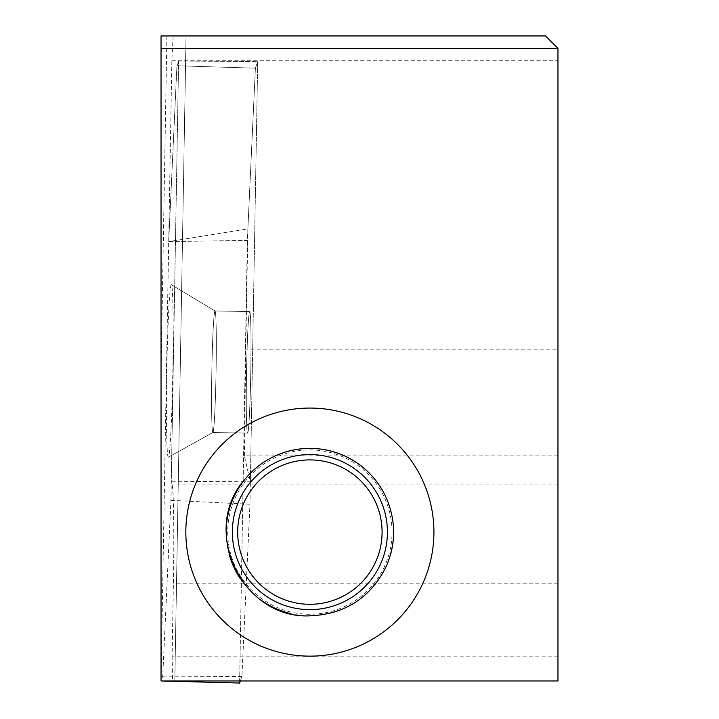 <?xml version="1.0" encoding="UTF-8"?>
<svg xmlns="http://www.w3.org/2000/svg" width="719" height="719" viewBox="0 0 719 719"><rect width="100%" height="100%" fill="white"/><g stroke="black" fill="none" stroke-linecap="round" stroke-linejoin="round"><path stroke-width="0.54" stroke-dasharray="3.6 2.7" d="M557.962 455.891L244.37 455.891L250.365 481.82L171.275 481.245L178.618 60.971L176.928 65.762L168.704 241.566L247.875 228.93L245.763 349.865L557.962 349.865L557.962 48.353L545.559 35.95L161.038 35.95L161.038 680.956L557.962 680.956L557.962 349.865M557.962 656.141L172.12 656.141L173.387 583.163C174.259 535.116 173.683 490.798 172.12 484.894L171.275 481.245M173.162 35.95L171.859 60.755L161.038 680.956L162.719 676.157L170.942 500.352L178.618 60.971L176.928 65.762L168.704 241.566L247.336 240.425L239.616 683.05L247.336 240.425L168.704 241.566L161.038 680.956M171.859 60.755L557.962 60.755M172.12 656.141L172.551 680.956M244.37 455.891L245.763 349.865M174.816 680.956L186.05 35.95L174.816 680.956M247.875 228.93L255.398 68.17L176.928 65.762L255.398 68.17L257.699 61.627L178.618 60.971L257.699 61.627L250.365 481.82M249.718 311.57A60.782 2.121 91 0 1 250.778 372.37A60.782 2.121 91 0 1 247.597 433.108A60.782 2.121 91 0 1 246.536 372.298A60.782 2.121 91 0 1 249.718 311.57L215.008 310.959A60.782 2.121 91 0 1 215.053 310.976A60.782 2.121 91 0 1 216.068 371.768A60.782 2.121 91 0 1 212.932 432.487A60.782 2.121 91 0 1 212.887 432.505A60.782 2.121 91 0 1 211.826 371.696A60.782 2.121 91 0 1 215.008 310.959A60.782 2.121 -89 0 0 211.826 371.696A60.782 2.121 -89 0 0 212.887 432.505A60.782 2.121 -89 0 0 212.932 432.487A60.782 2.121 -89 0 0 216.068 371.768A60.782 2.121 -89 0 0 215.053 310.976A60.782 2.121 -89 0 0 215.008 310.959L249.718 311.57A60.782 2.121 -89 0 0 246.536 372.298A60.782 2.121 -89 0 0 247.597 433.108A60.782 2.121 -89 0 0 250.778 372.37A60.782 2.121 -89 0 0 249.718 311.57M171.329 284.697A86.271 3.011 -89 0 0 166.799 371.777A86.271 3.011 -89 0 0 168.381 457.203A86.271 3.011 -89 0 0 172.839 371.013A86.271 3.011 -89 0 0 171.392 284.724A86.271 3.011 -89 0 0 171.329 284.697A86.271 3.011 -89 0 0 166.799 371.777A86.271 3.011 -89 0 0 168.381 457.203A86.271 3.011 -89 0 0 172.839 371.013A86.271 3.011 -89 0 0 171.392 284.724A86.271 3.011 -89 0 0 171.329 284.697M380.98 487.877A83.728 83.728 0 0 1 393.608 532.105A83.728 83.728 0 0 0 268.025 459.594A83.728 83.728 0 0 0 268.025 604.616A83.728 83.728 0 0 0 393.608 532.105A83.728 83.728 0 0 1 393.311 539.178M390.561 554.493A83.728 83.728 0 0 1 289.64 613.352M262.174 600.913A83.728 83.728 0 0 1 240.173 578.48M229.721 556.263A83.728 83.728 0 0 1 226.458 525.005M245.368 478.737A83.728 83.728 0 0 1 250.787 472.796M309.88 614.269A82.164 82.164 0 0 1 238.726 491.023A82.164 82.164 0 0 1 381.043 491.023A82.164 82.164 0 0 1 309.88 614.269M240.353 680.956L241.917 676.498L249.969 504.244L257.699 61.627L255.398 68.17L247.336 240.425M162.719 676.157L241.917 676.498M170.942 500.352L249.969 504.244M557.962 484.894L172.12 484.894M166.907 35.95L161.038 372.424M557.962 583.163L173.387 583.163M247.597 433.108L212.887 432.505L247.597 433.108M215.053 310.976L171.392 284.724L215.053 310.976M212.932 432.487L168.381 457.203L212.932 432.487"/><path stroke-width="1.08" d="M161.038 48.353L161.038 680.956L557.962 680.956L557.962 48.353L161.038 48.353L161.038 35.95L545.559 35.95L557.962 48.353M433.925 532.105A124.036 124.036 0 0 1 247.866 639.524A124.036 124.036 0 0 1 247.866 424.686A124.036 124.036 0 0 1 433.925 532.105M309.88 604.302A72.188 72.188 0 0 1 247.363 496.011A72.188 72.188 0 0 1 372.406 496.011A72.188 72.188 0 0 1 309.88 604.302M289.64 613.352A83.728 83.728 0 0 1 262.174 600.913M240.173 578.48A83.728 83.728 0 0 1 229.721 556.263M226.458 525.005A83.728 83.728 0 0 1 245.368 478.737M250.787 472.796A83.728 83.728 0 0 1 380.98 487.877M393.311 539.178A83.728 83.728 0 0 1 390.561 554.493M239.616 683.05L161.038 680.956L239.616 683.05L240.353 680.956M309.88 609.631A77.526 77.526 0 0 1 242.743 493.342A77.526 77.526 0 0 1 377.026 493.342A77.526 77.526 0 0 1 309.88 609.631M309.88 615.832C241.791 619.293 199.307 528.995 245.368 478.737C256.386 465.606 270.101 456.592 286.522 451.703C305.809 446.31 324.682 447.506 343.134 455.262C362.313 463.827 376.477 477.56 385.645 496.461C395.872 519.271 396.232 542.234 386.723 565.359C371.13 597.444 345.524 614.269 309.88 615.832"/></g></svg>
